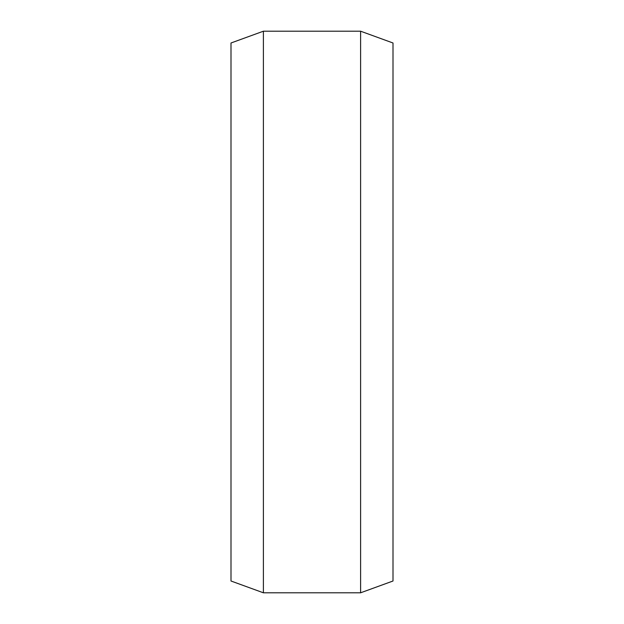<?xml version="1.0" encoding="UTF-8"?>
<svg xmlns="http://www.w3.org/2000/svg" width="624" height="624" viewBox="0 0 624 624"><rect width="100%" height="100%" fill="white"/><g stroke="black" fill="none" stroke-linecap="round" stroke-linejoin="round"><path stroke-width="0.94" d="M263.398 592.8L230.997 581.006L230.997 42.994L263.398 31.2L263.398 592.8L360.602 592.8L360.602 31.2L393.003 42.994L393.003 581.006L360.602 592.8M263.398 31.2L360.602 31.2"/></g></svg>
